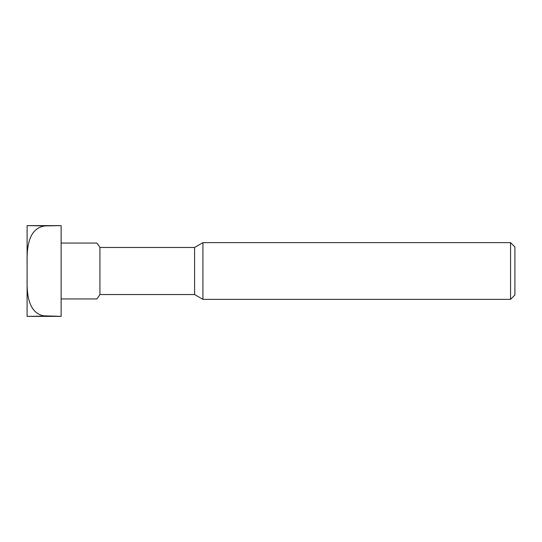 <?xml version="1.0" encoding="UTF-8"?>
<svg xmlns="http://www.w3.org/2000/svg" width="542" height="542" viewBox="0 0 542 542"><rect width="100%" height="100%" fill="white"/><g stroke="black" fill="none" stroke-linecap="round" stroke-linejoin="round"><path stroke-width="0.81" d="M45.25 225.892L61.131 225.621L27.1 225.621L45.25 225.892C27.202 228.148 26.836 250.546 27.1 264.564L27.1 277.436C26.849 291.427 27.161 313.832 45.25 316.108L27.1 316.379L61.131 316.379L42.317 315.769M61.131 225.892L61.131 316.108M510.55 242.64L514.9 246.989L514.9 295.011L510.55 299.36L202.932 299.36L202.932 242.64L510.55 242.64L510.55 299.36M202.932 299.36L194.585 294.536L194.585 247.464L202.932 242.64M194.585 247.464L99.924 247.464L99.924 294.536L194.585 294.536M61.131 298.933L96.889 298.933L61.131 298.933M61.131 243.067L96.889 243.067L61.131 243.067M27.1 277.436L27.1 316.379M27.1 225.621L27.1 264.564M99.924 247.464A45.379 45.379 0 0 0 96.889 243.067M96.889 298.933A45.379 45.379 0 0 0 99.924 294.536"/></g></svg>
